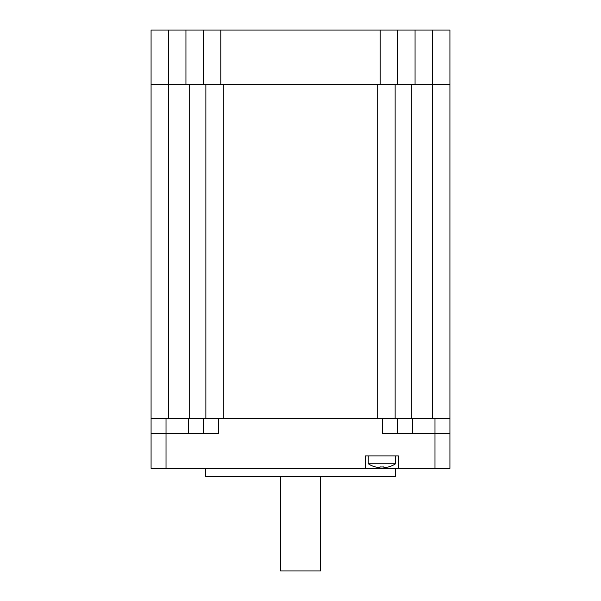 <?xml version="1.0" encoding="UTF-8"?>
<svg xmlns="http://www.w3.org/2000/svg" width="601" height="601" viewBox="0 0 601 601"><rect width="100%" height="100%" fill="white"/><g stroke="black" fill="none" stroke-linecap="round" stroke-linejoin="round"><path stroke-width="0.9" d="M320.423 476.315L320.423 570.95L280.577 570.95L280.577 476.315M379.945 467.691A24.821 24.821 0 0 1 375.37 466.887A24.821 24.821 0 0 0 379.945 467.691L379.945 466.887A22.049 16.084 0 0 0 383.926 466.887L383.926 467.691L383.926 466.887M388.501 466.887A24.821 24.821 0 0 1 383.926 467.691A24.821 24.821 0 0 0 388.501 466.887L388.562 466.954A24.904 24.904 0 0 0 395.631 463.747L395.631 455.896M395.631 463.747L368.24 463.747A24.904 24.904 0 0 0 375.302 466.954L375.37 466.887M168.513 30.05L185.942 30.05L185.942 84.839L168.513 84.839L168.513 30.05L151.076 30.05L151.076 468.352L151.076 433.486L166.019 433.486L166.019 418.544L188.436 418.544L188.436 433.486M377.698 84.839L223.302 84.839L223.302 418.544L377.698 418.544L377.698 84.839M205.865 84.839L205.865 418.544M395.135 418.544L395.135 84.839M151.076 468.352L365.498 468.352L365.498 455.896L398.373 455.896L398.373 468.352L449.924 468.352L449.924 84.839L449.924 418.544L434.981 418.544L434.981 433.486L382.679 433.486L382.679 418.544L188.436 418.544M432.487 418.544L432.487 84.839L449.924 84.839L449.924 30.05L432.487 30.05L432.487 84.839L415.058 84.839L415.058 30.05L380.193 30.05L380.193 84.839L415.058 84.839M185.942 84.839L380.193 84.839M151.076 84.839L168.513 84.839L168.513 418.544M220.807 84.839L220.807 30.05L203.378 30.05L203.378 84.839M203.378 30.05L185.942 30.05M397.622 84.839L397.622 30.05M415.058 30.05L432.487 30.05M220.807 30.05L380.193 30.05M412.564 433.486L412.564 418.544L382.679 418.544M397.622 433.486L397.622 418.544M166.019 418.544L151.076 418.544M412.564 418.544L434.981 418.544M203.378 418.544L203.378 433.486M218.321 418.544L218.321 433.486L166.019 433.486L166.019 468.352M449.924 433.486L434.981 433.486L434.981 468.352M398.373 468.352L365.498 468.352M395.383 468.352L395.383 476.315L205.617 476.315L205.617 468.352M411.317 84.839L411.317 418.544M189.683 84.839L189.683 418.544M368.24 463.747L368.24 455.896"/></g></svg>
